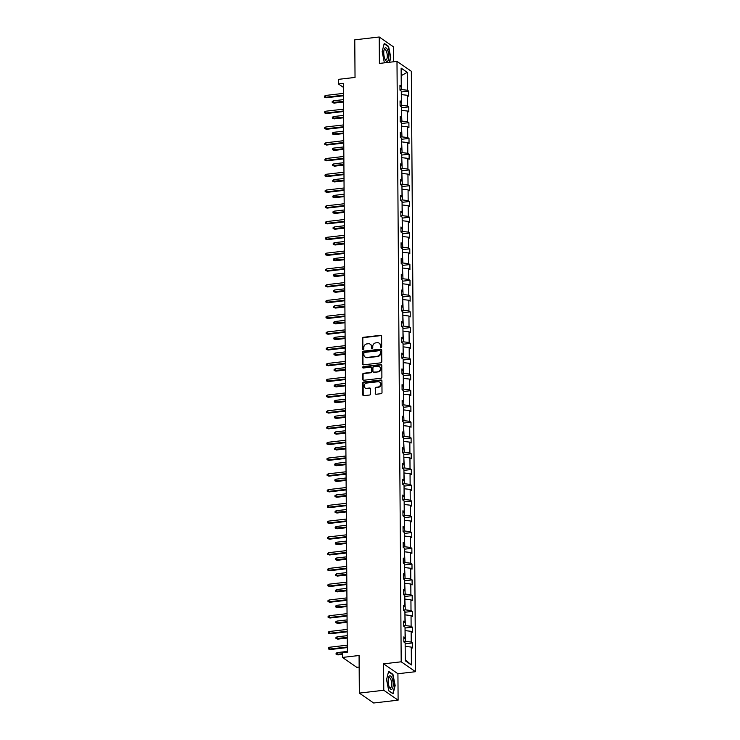 <?xml version="1.0" encoding="UTF-8"?>
<svg xmlns="http://www.w3.org/2000/svg" width="740" height="740" viewBox="0 0 740 740"><rect width="100%" height="100%" fill="white"/><g stroke="black" fill="none" stroke-linecap="round" stroke-linejoin="round"><path stroke-width="1.11" d="M381.017 347.504A0.722 0.647 -55.4 0 0 381.683 346.736L381.609 336.191A1.036 0.925 -55.4 0 0 380.647 335.312L363.377 337.311A1.036 0.925 -55.4 0 0 362.424 338.421L362.498 348.956A0.722 0.647 -55.4 0 0 363.174 349.576A0.722 0.647 -55.4 0 0 363.839 348.799L363.83 347.439A3.302 2.951 -55.4 0 1 366.874 343.906L368.317 343.739A3.302 2.951 -55.4 0 1 371.406 346.561L371.415 347.92A0.722 0.647 -55.4 0 0 372.091 348.54A0.722 0.647 -55.4 0 0 372.766 347.763L372.757 346.403A3.302 2.951 -55.4 0 1 375.8 342.87L377.243 342.703A3.302 2.951 -55.4 0 1 380.332 345.525L380.341 346.884A0.722 0.647 -55.4 0 0 381.017 347.504M393.652 61.772L393.55 46.898L379.213 37L354.775 39.831L355.034 77.432L338.421 79.356L338.448 83.953L343.369 87.348M398.111 700.17L397.926 673.742L383.588 663.836L383.773 690.263L398.111 700.17L373.672 703L359.335 693.102L359.076 655.501L342.454 657.435L356.791 667.332L359.15 667.055M383.773 690.263L359.335 693.102M375.245 393.375A1.036 0.925 -55.4 0 0 376.207 394.254L381.054 393.689A1.036 0.925 -55.4 0 0 382.007 392.589L381.923 380.878A1.036 0.925 -55.4 0 0 380.961 379.999L363.682 382.007A1.036 0.925 -55.4 0 0 362.73 383.107L362.813 394.809A1.036 0.925 -55.4 0 0 363.784 395.697L369.63 395.012A1.036 0.925 -55.4 0 0 370.583 393.911L370.555 388.898A1.036 0.925 -55.4 0 0 369.584 388.019L366.679 388.361A2.756 2.47 -55.4 0 1 364.228 385.124A2.756 2.47 -55.4 0 1 366.642 383.052L378.02 381.729A2.756 2.47 -55.4 0 1 380.471 384.967A2.756 2.47 -55.4 0 1 378.057 387.039L376.161 387.261A1.036 0.925 -55.4 0 0 375.208 388.361L375.624 393.643A1.036 0.925 -55.4 0 0 375.828 394.217M342.454 657.435L342.426 652.828L347.31 652.264L343.341 83.389L338.448 83.953M383.588 663.836L401.191 661.801L396.992 61.383L411.329 71.29L415.519 671.698L401.191 661.801M379.213 37L379.398 63.427L396.992 61.383M380.841 362.841A1.036 0.925 -55.4 0 0 381.794 361.74L381.711 350.029A1.036 0.925 -55.4 0 0 380.739 349.151L363.47 351.149A1.036 0.925 -55.4 0 0 362.517 352.259L362.6 363.96A1.036 0.925 -55.4 0 0 363.562 364.839L380.841 362.841M381.812 365.458L381.896 377.16A1.036 0.925 -55.4 0 1 380.943 378.269L363.673 380.268A1.036 0.925 -55.4 0 1 362.711 379.389L362.674 374.375A1.036 0.925 -55.4 0 1 363.627 373.275L370.629 372.461A1.036 0.925 -55.4 0 0 371.582 371.36L371.563 368.039A1.036 0.925 -55.4 0 0 370.592 367.151L363.303 368.002A0.722 0.647 -55.4 0 1 362.656 367.151A0.722 0.647 -55.4 0 1 363.294 366.615L380.85 364.579A1.036 0.925 -55.4 0 1 381.812 365.458M405.27 660.746L405.141 642.857L403.846 641.959L403.809 636.909L405.104 637.806L405.03 627.085L403.735 626.197L403.698 621.138L404.993 622.035L404.919 611.323L403.624 610.426L403.587 605.376L404.882 606.273L404.808 595.561L403.513 594.664L403.476 589.604L404.78 590.502L404.706 579.79L403.402 578.893L403.365 573.842L404.669 574.74L404.595 564.028L403.291 563.131L403.254 558.08L404.558 558.977L404.484 548.257L403.18 547.369L403.152 542.309L404.447 543.206L404.373 532.495L403.078 531.598L403.041 526.547L404.336 527.444L404.262 516.733L402.967 515.836L402.93 510.776L404.225 511.673L404.151 500.962L402.856 500.064L402.819 495.014L404.114 495.911L404.04 485.2L402.745 484.302L402.708 479.252L404.003 480.149L403.929 469.428L402.634 468.54L402.597 463.481L403.892 464.378L403.818 453.666L402.523 452.769L402.486 447.719L403.781 448.616L403.707 437.904L402.412 437.007L402.375 431.947L403.679 432.845L403.605 422.133L402.301 421.236L402.264 416.185L403.568 417.082L403.494 406.371L402.19 405.474L402.153 400.423L403.457 401.321L403.383 390.6L402.079 389.712L402.051 384.652L403.346 385.549L403.272 374.838L401.977 373.94L401.94 368.89L403.235 369.787L403.161 359.076L401.866 358.179L401.829 353.119L403.124 354.016L403.05 343.305L401.755 342.407L401.718 337.357L403.013 338.254L402.939 327.543L401.644 326.645L401.607 321.595L402.902 322.492L402.828 311.771L401.533 310.883L401.496 305.824L402.791 306.721L402.717 296.009L401.422 295.112L401.385 290.062L402.69 290.959L402.606 280.247L401.311 279.35L401.274 274.29L402.579 275.188L402.505 264.476L401.2 263.579L401.163 258.528L402.468 259.425L402.394 248.714L401.089 247.817L401.062 242.766L402.357 243.664L402.282 232.943L400.978 232.055L400.95 226.995L402.246 227.892L402.171 217.181L400.877 216.284L400.839 211.233L402.135 212.13L402.061 201.419L400.766 200.522L400.729 195.462L402.024 196.359L401.95 185.648L400.654 184.75L400.618 179.7L401.913 180.597L401.839 169.886L400.543 168.988L400.507 163.938L401.802 164.835L401.728 154.114L400.433 153.226L400.396 148.167L401.69 149.064L401.617 138.352L400.322 137.455L400.285 132.404L401.589 133.302L401.506 122.59L400.211 121.693L400.174 116.633L401.478 117.531L401.404 106.819L400.1 105.922L400.062 100.871L401.367 101.769L401.293 91.057L399.989 90.16L399.961 85.109L401.256 86.007L401.126 68.117L407.25 72.344L407.379 90.234L408.674 91.131L408.711 96.182L407.407 95.284L407.481 105.996L408.785 106.893L408.822 111.944L407.518 111.046L407.592 121.767L408.896 122.655L408.924 127.715L407.629 126.817L407.703 137.529L409.007 138.426L409.035 143.477L407.74 142.579L407.814 153.291L409.109 154.188L409.146 159.248L407.851 158.351L407.925 169.062L409.22 169.96L409.257 175.01L407.962 174.113L408.036 184.824L409.331 185.722L409.368 190.772L408.073 189.875L408.147 200.596L409.442 201.483L409.479 206.543L408.184 205.646L408.258 216.358L409.553 217.255L409.59 222.305L408.295 221.408L408.369 232.12L409.664 233.017L409.701 238.067L408.397 237.179L408.48 247.891L409.775 248.788L409.812 253.839L408.508 252.941L408.582 263.653L409.886 264.55L409.923 269.601L408.619 268.703L408.693 279.415L409.997 280.312L410.025 285.372L408.73 284.475L408.804 295.186L410.108 296.083L410.136 301.134L408.841 300.236L408.915 310.948L410.21 311.845L410.247 316.896L408.952 316.008L409.026 326.719L410.321 327.617L410.358 332.667L409.063 331.77L409.137 342.481L410.432 343.379L410.469 348.429L409.174 347.532L409.248 358.243L410.543 359.141L410.58 364.2L409.285 363.303L409.359 374.014L410.654 374.912L410.691 379.962L409.396 379.065L409.47 389.776L410.765 390.674L410.802 395.724L409.498 394.836L409.581 405.548L410.876 406.445L410.913 411.496L409.608 410.598L409.683 421.31L410.987 422.207L411.024 427.257L409.72 426.36L409.793 437.072L411.098 437.969L411.125 443.029L409.831 442.132L409.904 452.843L411.209 453.74L411.236 458.791L409.942 457.894L410.016 468.605L411.311 469.502L411.348 474.553L410.053 473.665L410.127 484.376L411.421 485.274L411.459 490.324L410.164 489.427L410.238 500.138L411.532 501.036L411.57 506.086L410.275 505.189L410.349 515.9L411.644 516.798L411.68 521.857L410.386 520.96L410.46 531.672L411.755 532.569L411.792 537.619L410.496 536.722L410.571 547.434L411.865 548.331L411.903 553.381L410.598 552.493L410.682 563.205L411.976 564.102L412.014 569.153L410.709 568.255L410.783 578.967L412.088 579.864L412.125 584.915L410.82 584.017L410.894 594.729L412.199 595.626L412.226 600.686L410.931 599.788L411.005 610.5L412.31 611.397L412.337 616.448L411.042 615.551L411.116 626.262L412.411 627.159L412.448 632.21L411.153 631.322L411.227 642.033L412.522 642.93L412.559 647.981L411.264 647.084L411.385 664.973L405.27 660.746M405.058 630.711L405.492 641.386L403.846 641.571M405.492 641.386L411.227 642.033M405.418 630.665L411.153 631.322M403.818 638.629L405.104 637.806M404.947 614.949L405.381 625.615L403.735 625.809M405.381 625.615L411.116 626.262M405.307 614.903L411.042 615.551M403.707 622.867L404.993 622.035M404.836 599.178L405.27 609.852L403.624 610.047M405.27 609.852L411.005 610.5M405.196 599.141L410.931 599.788M403.596 607.096L404.882 606.273M404.725 583.416L405.168 594.081L403.513 594.276M405.168 594.081L410.894 594.729M405.085 583.37L410.82 584.017M403.494 591.334L404.78 590.502M404.614 567.645L405.058 578.319L403.402 578.514M405.058 578.319L410.783 578.967M404.983 567.608L410.709 568.255M403.383 575.572L404.669 574.74M404.503 551.883L404.947 562.557L403.291 562.742M404.947 562.557L410.682 563.205M404.873 551.837L410.598 552.493M403.272 559.801L404.558 558.977M404.401 536.121L404.836 546.786L403.18 546.98M404.836 546.786L410.571 547.434M404.762 536.074L410.496 536.722M403.161 544.039L404.447 543.206M404.29 520.35L404.725 531.024L403.069 531.218M404.725 531.024L410.46 531.672M404.651 520.312L410.386 520.96M403.05 528.268L404.336 527.444M404.179 504.588L404.614 515.253L402.958 515.447M404.614 515.253L410.349 515.9M404.539 504.541L410.275 505.189M402.939 512.505L404.225 511.673M404.068 488.816L404.503 499.491L402.847 499.685M404.503 499.491L410.238 500.138M404.429 488.779L410.164 489.427M402.828 496.743L404.114 495.911M403.957 473.054L404.392 483.729L402.745 483.914M404.392 483.729L410.127 484.376M404.318 473.008L410.053 473.665M402.717 480.972L404.003 480.149M403.846 457.292L404.281 467.957L402.634 468.152M404.281 467.957L410.016 468.605M404.207 457.246L409.942 457.894M402.606 465.21L403.892 464.378M403.735 441.521L404.17 452.196L402.523 452.39M404.17 452.196L409.904 452.843M404.096 441.484L409.831 442.132M402.495 449.439L403.781 448.616M403.624 425.759L404.068 436.424L402.412 436.618M404.068 436.424L409.793 437.072M403.985 425.713L409.72 426.36M402.394 433.677L403.679 432.845M403.513 409.988L403.957 420.662L402.301 420.857M403.957 420.662L409.683 421.31M403.883 409.951L409.608 410.598M402.282 417.915L403.568 417.082M403.402 394.226L403.846 404.9L402.19 405.085M403.846 404.9L409.581 405.548M403.772 394.189L409.498 394.836M402.171 402.144L403.457 401.321M403.3 378.464L403.735 389.129L402.079 389.323M403.735 389.129L409.47 389.776M403.661 378.418L409.396 379.065M402.061 386.382L403.346 385.549M403.189 362.693L403.624 373.367L401.968 373.561M403.624 373.367L409.359 374.014M403.55 362.656L409.285 363.303M401.95 370.62L403.235 369.787M403.078 346.93L403.513 357.596L401.857 357.79M403.513 357.596L409.248 358.243M403.439 346.884L409.174 347.532M401.839 354.849L403.124 354.016M402.967 331.159L403.402 341.834L401.746 342.028M403.402 341.834L409.137 342.481M403.328 331.122L409.063 331.77M401.728 339.087L403.013 338.254M402.856 315.397L403.291 326.072L401.644 326.257M403.291 326.072L409.026 326.719M403.217 315.36L408.952 316.008M401.617 323.315L402.902 322.492M402.745 299.635L403.18 310.3L401.533 310.495M403.18 310.3L408.915 310.948M403.106 299.589L408.841 300.236M401.506 307.553L402.791 306.721M402.634 283.864L403.069 294.539L401.422 294.733M403.069 294.539L408.804 295.186M402.995 283.827L408.73 284.475M401.404 291.791L402.69 290.959M402.523 268.102L402.967 278.767L401.311 278.962M402.967 278.767L408.693 279.415M402.884 268.056L408.619 268.703M401.293 276.02L402.579 275.188M402.412 252.331L402.856 263.005L401.2 263.2M402.856 263.005L408.582 263.653M402.782 252.294L408.508 252.941M401.182 260.258L402.468 259.425M402.301 236.569L402.745 247.243L401.089 247.428M402.745 247.243L408.48 247.891M402.671 236.532L408.397 237.179M401.071 244.487L402.357 243.664M402.199 220.807L402.634 231.472L400.978 231.666M402.634 231.472L408.369 232.12M402.56 220.761L408.295 221.408M400.96 228.725L402.246 227.892M402.088 205.036L402.523 215.71L400.867 215.904M402.523 215.71L408.258 216.358M402.449 204.999L408.184 205.646M400.849 212.963L402.135 212.13M401.977 189.274L402.412 199.939L400.756 200.133M402.412 199.939L408.147 200.596M402.338 189.227L408.073 189.875M400.738 197.192L402.024 196.359M401.866 173.502L402.301 184.177L400.645 184.371M402.301 184.177L408.036 184.824M402.227 173.465L407.962 174.113M400.627 181.429L401.913 180.597M401.755 157.74L402.19 168.415L400.543 168.6M402.19 168.415L407.925 169.062M402.116 157.703L407.851 158.351M400.516 165.658L401.802 164.835M401.644 141.978L402.079 152.644L400.433 152.838M402.079 152.644L407.814 153.291M402.005 141.932L407.74 142.579M400.405 149.896L401.69 149.064M401.533 126.207L401.968 136.881L400.322 137.076M401.968 136.881L407.703 137.529M401.894 126.17L407.629 126.817M400.303 134.134L401.589 133.302M401.422 110.445L401.866 121.11L400.211 121.304M401.866 121.11L407.592 121.767M401.783 110.399L407.518 111.046M400.192 118.363L401.478 117.531M401.311 94.683L401.755 105.348L400.1 105.543M401.755 105.348L407.481 105.996M401.681 94.637L407.407 95.284M400.081 102.601L401.367 101.769M401.182 75.98L401.644 89.586L399.989 89.771M401.644 89.586L407.379 90.234M407.25 72.344L401.182 75.683M397.926 673.742L415.519 671.698M405.261 659.83L405.168 646.473M399.97 86.83L401.256 86.007M405.529 646.436L411.264 647.084M411.385 664.973L405.622 660.08M401.293 91.982L408.674 91.131M401.404 107.753L408.785 106.893M401.515 123.515L408.896 122.655M401.626 139.277L409.007 138.426M401.737 155.049L409.109 154.188M401.848 170.811L409.22 169.96M401.959 186.572L409.331 185.722M402.07 202.344L409.442 201.483M402.181 218.106L409.553 217.255M402.282 233.877L409.664 233.017M402.394 249.639L409.775 248.788M402.505 265.401L409.886 264.55M402.615 281.172L409.997 280.312M402.726 296.934L410.108 296.083M402.838 312.706L410.21 311.845M402.949 328.468L410.321 327.617M403.06 344.23L410.432 343.379M403.171 360.001L410.543 359.141M403.282 375.763L410.654 374.912M403.383 391.534L410.765 390.674M403.494 407.296L410.876 406.445M403.605 423.058L410.987 422.207M403.716 438.829L411.098 437.969M403.827 454.591L411.209 453.74M403.938 470.363L411.311 469.502M404.049 486.125L411.421 485.274M404.16 501.887L411.532 501.036M404.271 517.658L411.644 516.798M404.382 533.42L411.755 532.569M404.484 549.191L411.865 548.331M404.595 564.953L411.976 564.102M404.706 580.715L412.088 579.864M404.817 596.486L412.199 595.626M404.928 612.248L412.31 611.397M405.039 628.02L412.411 627.159M405.15 643.782L412.522 642.93M389.601 62.243L390.785 57.563L388.565 46.324L384.245 43.336L382.154 51.606L384.384 62.854M392.94 674.325L388.63 671.337L386.539 679.598L388.768 690.846L393.079 693.824L395.169 685.564L392.94 674.325L392.376 674.39M380.822 347.495A0.722 0.647 -55.4 0 1 380.73 347.153L380.721 345.793A3.302 2.951 -55.4 0 0 379.324 343.305M370.407 344.341A3.302 2.951 -55.4 0 1 371.795 346.829L371.804 348.189A0.722 0.647 -55.4 0 0 371.906 348.531M381.414 335.618A1.036 0.925 -55.4 0 0 381.035 335.581L363.756 337.579A1.036 0.925 -55.4 0 0 362.813 338.689L362.878 349.225A0.722 0.647 -55.4 0 0 362.979 349.567M381.507 349.456A1.036 0.925 -55.4 0 0 381.128 349.419L363.858 351.417A1.036 0.925 -55.4 0 0 362.905 352.527L362.989 364.228A1.036 0.925 -55.4 0 0 363.183 364.802M380.369 351.278A0.722 0.647 -55.4 0 0 379.694 350.658L364.533 352.416A0.722 0.647 -55.4 0 0 363.867 353.193L363.877 354.627A3.302 2.951 -55.4 0 0 366.975 357.448L377.335 356.245A3.302 2.951 -55.4 0 0 380.379 352.721L380.758 351.546A0.722 0.647 -55.4 0 0 380.277 350.936M365.273 357.115A3.302 2.951 -55.4 0 0 367.355 357.716L366.975 357.448M380.758 351.546L380.767 352.98A3.302 2.951 -55.4 0 1 377.724 356.514L367.355 357.716M371.36 367.456A1.036 0.925 -55.4 0 1 371.943 368.307L371.97 371.628A1.036 0.925 -55.4 0 1 371.018 372.729L364.015 373.543A1.036 0.925 -55.4 0 0 363.062 374.644L363.09 379.657A1.036 0.925 -55.4 0 0 363.294 380.231M381.618 364.885A1.036 0.925 -55.4 0 0 381.239 364.848L363.673 366.883A0.722 0.647 -55.4 0 0 363.109 367.993M377.9 371.619A2.756 2.47 -55.4 0 0 379.444 366.698A2.756 2.47 -55.4 0 0 377.863 366.309L373.857 366.781A1.036 0.925 -55.4 0 0 372.904 367.882L372.923 371.203A1.036 0.925 -55.4 0 0 373.894 372.081L378.288 371.887A2.756 2.47 -55.4 0 0 379.639 366.837M373.515 372.044A1.036 0.925 -55.4 0 0 374.283 372.35L373.894 372.081M378.288 371.887L374.283 372.35M379.786 382.256A2.756 2.47 -55.4 0 1 378.445 387.307L376.549 387.529A1.036 0.925 -55.4 0 0 375.596 388.63L375.624 393.643M365.292 388.102A2.756 2.47 -55.4 0 0 367.068 388.63L366.679 388.361M370.351 388.324A1.036 0.925 -55.4 0 0 369.972 388.287L367.068 388.63M381.729 380.305A1.036 0.925 -55.4 0 0 381.341 380.268L364.071 382.275A1.036 0.925 -55.4 0 0 363.118 383.375L363.201 395.077A1.036 0.925 -55.4 0 0 363.405 395.66M387.991 46.389L388.565 46.324M334.055 103.11L332.232 102.481L332.223 101.463L333.342 100.807L333.351 102.629L334.055 103.11L343.471 102.018M332.232 102.481L343.462 101.454M333.342 100.807L343.453 99.632M343.425 95.21L325.6 97.273L326.303 97.754L324.49 97.125L325.6 97.273L325.591 95.46L343.406 93.388M326.303 97.754L343.425 95.775M324.49 97.125L324.481 96.117L325.591 95.46M334.156 118.872L332.343 118.243L332.334 117.234L333.453 116.578L333.463 118.391L334.156 118.872L343.582 117.78M332.343 118.243L343.573 117.225M333.453 116.578L343.564 115.403M334.267 134.643L332.454 134.005L332.445 132.996L333.564 132.34L333.574 134.162L334.267 134.643L343.693 133.552M332.454 134.005L343.684 132.987M333.564 132.34L343.675 131.165M343.526 110.972L325.711 113.044L326.414 113.525L324.592 112.887L325.711 113.044L325.702 111.222L343.517 109.159M326.414 113.525L343.536 111.537M324.592 112.887L324.592 111.879L325.702 111.222M343.637 126.744L325.822 128.806L326.525 129.287L324.703 128.658L325.822 128.806L325.813 126.984L343.628 124.921M326.525 129.287L343.647 127.308M324.703 128.658L324.703 127.65L325.813 126.984M387.492 49.784A6.836 2.405 83.4 0 0 384.115 49.636A6.836 2.405 83.4 0 0 385.059 59.422A6.836 2.405 83.4 0 0 385.309 59.931A6.836 2.405 83.4 0 0 388.546 59.117A6.836 2.405 83.4 0 0 387.492 49.784M384.967 59.237A5.171 1.822 83.4 0 0 385.975 59.848A5.171 1.822 83.4 0 0 387.279 56.573A5.171 1.822 83.4 0 0 386.308 51.06A5.171 1.822 83.4 0 0 384.791 49.571A5.171 1.822 83.4 0 0 383.949 50.394M384.143 43.734L388.296 46.602L390.461 57.498L389.249 62.29M391.876 677.785A6.836 2.405 83.4 0 0 388.5 677.637A6.836 2.405 83.4 0 0 389.444 687.423A6.836 2.405 83.4 0 0 389.693 687.932A6.836 2.405 83.4 0 0 392.931 687.118A6.836 2.405 83.4 0 0 391.876 677.785M389.351 687.238A5.171 1.822 83.4 0 0 390.359 687.849A5.171 1.822 83.4 0 0 391.664 684.574A5.171 1.822 83.4 0 0 390.692 679.061A5.171 1.822 83.4 0 0 389.175 677.572A5.171 1.822 83.4 0 0 388.334 678.395M392.635 693.519L388.731 690.679M388.528 671.735L392.681 674.602L394.846 685.499L392.82 693.5M334.378 150.405L332.565 149.776L332.556 148.768L333.666 148.102L333.685 149.924L334.378 150.405L343.795 149.314M332.565 149.776L343.795 148.749M333.666 148.102L343.786 146.936M343.749 142.506L325.933 144.568L326.636 145.059L324.814 144.42L325.933 144.568L325.924 142.755L343.739 140.683M326.636 145.059L343.758 143.07M324.814 144.42L324.805 143.412L325.924 142.755M334.489 166.176L332.676 165.538L332.667 164.53L333.777 163.873L333.796 165.686L334.489 166.176L343.906 165.076M332.676 165.538L343.906 164.521M333.777 163.873L343.897 162.698M343.86 158.277L326.044 160.34L326.738 160.821L324.925 160.192L326.044 160.34L326.035 158.517L343.85 156.454M326.738 160.821L343.869 158.832M324.925 160.192L324.916 159.174L326.035 158.517M334.6 181.938L332.787 181.309L332.778 180.292L333.888 179.635L333.907 181.457L334.6 181.938L344.017 180.847M332.787 181.309L344.017 180.283M333.888 179.635L343.998 178.46M343.971 174.039L326.155 176.102L326.849 176.583L325.036 175.954L326.155 176.102L326.146 174.288L343.961 172.217M326.849 176.583L343.971 174.603M325.036 175.954L325.026 174.945L326.146 174.288M334.711 197.7L332.898 197.071L332.889 196.063L333.999 195.406L334.018 197.219L334.711 197.7L344.128 196.609M332.898 197.071L344.128 196.054M333.999 195.406L344.109 194.232M344.082 189.801L326.266 191.873L326.96 192.354L325.147 191.715L326.266 191.873L326.248 190.051L344.072 187.988M326.96 192.354L344.082 190.365M325.147 191.715L325.137 190.707L326.248 190.051M334.822 213.472L333 212.833L333 211.825L334.11 211.168L334.119 212.99L334.822 213.472L344.239 212.38M333 212.833L344.239 211.816M334.11 211.168L344.22 209.994M344.193 205.572L326.377 207.635L327.071 208.116L325.258 207.487L326.377 207.635L326.358 205.812L344.174 203.75M327.071 208.116L344.193 206.127M325.258 207.487L325.249 206.478L326.358 205.812M334.933 229.233L333.111 228.605L333.111 227.596L334.221 226.93L334.23 228.753L334.933 229.233L344.35 228.142M333.111 228.605L344.341 227.578M334.221 226.93L344.331 225.765M344.304 221.334L326.488 223.397L327.182 223.887L325.369 223.249L326.488 223.397L326.47 221.584L344.285 219.512M327.182 223.887L344.304 221.898M325.369 223.249L325.36 222.24L326.47 221.584M335.044 245.005L333.222 244.367L333.222 243.358L334.332 242.702L334.341 244.514L335.044 245.005L344.461 243.904M333.222 244.367L344.452 243.349M334.332 242.702L344.442 241.527M335.146 260.767L333.333 260.138L333.324 259.12L334.443 258.464L334.452 260.286L335.146 260.767L344.572 259.675M333.333 260.138L344.562 259.111M334.443 258.464L344.553 257.289M335.257 276.529L333.444 275.9L333.435 274.892L334.554 274.235L334.563 276.048L335.257 276.529L344.683 275.437M333.444 275.9L344.674 274.873M334.554 274.235L344.664 273.06M335.368 292.3L333.555 291.662L333.546 290.654L334.665 289.997L334.674 291.819L335.368 292.3L344.794 291.209M333.555 291.662L344.785 290.644M334.665 289.997L344.775 288.822M335.479 308.062L333.666 307.433L333.657 306.425L334.767 305.759L334.785 307.581L335.479 308.062L344.896 306.971M333.666 307.433L344.896 306.406M334.767 305.759L344.886 304.593M335.59 323.833L333.777 323.195L333.768 322.187L334.878 321.53L334.896 323.343L335.59 323.833L345.007 322.733M333.777 323.195L345.007 322.178M334.878 321.53L344.997 320.355M335.701 339.595L333.888 338.966L333.879 337.949L334.989 337.292L335.007 339.114L335.701 339.595L345.118 338.504M333.888 338.966L345.118 337.94M334.989 337.292L345.099 336.117M335.812 355.357L333.999 354.728L333.99 353.72L335.1 353.063L335.118 354.876L335.812 355.357L345.229 354.266M333.999 354.728L345.229 353.702M335.1 353.063L345.21 351.889M335.923 371.129L334.101 370.49L334.101 369.482L335.211 368.825L335.22 370.647L335.923 371.129L345.339 370.037M334.101 370.49L345.339 369.473M335.211 368.825L345.321 367.651M336.034 386.891L334.212 386.262L334.212 385.253L335.322 384.587L335.331 386.41L336.034 386.891L345.45 385.799M334.212 386.262L345.441 385.235M335.322 384.587L345.432 383.422M344.414 237.105L326.599 239.168L327.293 239.649L325.48 239.02L326.599 239.168L326.581 237.346L344.396 235.283M327.293 239.649L344.414 237.66M325.48 239.02L325.471 238.003L326.581 237.346M344.526 252.867L326.701 254.93L327.404 255.411L325.591 254.782L326.701 254.93L326.692 253.117L344.507 251.045M327.404 255.411L344.526 253.432M325.591 254.782L325.582 253.774L326.692 253.117M344.627 268.629L326.812 270.701L327.515 271.182L325.693 270.544L326.812 270.701L326.803 268.879L344.618 266.816M327.515 271.182L344.637 269.193M325.693 270.544L325.693 269.536L326.803 268.879M344.738 284.401L326.923 286.463L327.626 286.944L325.804 286.315L326.923 286.463L326.914 284.641L344.729 282.578M327.626 286.944L344.748 284.956M325.804 286.315L325.804 285.307L326.914 284.641M344.849 300.163L327.034 302.225L327.737 302.716L325.914 302.077L327.034 302.225L327.025 300.412L344.84 298.34M327.737 302.716L344.858 300.727M325.914 302.077L325.905 301.069L327.025 300.412M344.96 315.934L327.145 317.996L327.839 318.478L326.026 317.849L327.145 317.996L327.136 316.174L344.951 314.111M327.839 318.478L344.97 316.489M326.026 317.849L326.016 316.831L327.136 316.174M345.071 331.696L327.256 333.759L327.95 334.24L326.137 333.611L327.256 333.759L327.246 331.946L345.062 329.874M327.95 334.24L345.071 332.26M326.137 333.611L326.127 332.602L327.246 331.946M345.182 347.458L327.367 349.53L328.061 350.011L326.248 349.373L327.367 349.53L327.348 347.707L345.173 345.645M328.061 350.011L345.182 348.022M326.248 349.373L326.238 348.364L327.348 347.707M345.293 363.229L327.478 365.292L328.171 365.773L326.358 365.144L327.478 365.292L327.459 363.47L345.275 361.407M328.171 365.773L345.293 363.784M326.358 365.144L326.349 364.136L327.459 363.47M345.404 378.991L327.589 381.054L328.282 381.535L326.47 380.906L327.589 381.054L327.57 379.241L345.386 377.169M328.282 381.535L345.404 379.555M326.47 380.906L326.46 379.897L327.57 379.241M336.145 402.653L334.323 402.024L334.314 401.015L335.433 400.358L335.442 402.171L336.145 402.653L345.562 401.561M334.323 402.024L345.552 401.006M335.433 400.358L345.543 399.184M345.515 394.753L327.7 396.825L328.394 397.306L326.581 396.677L327.7 396.825L327.681 395.003L345.497 392.94M328.394 397.306L345.515 395.317M326.581 396.677L326.571 395.66L327.681 395.003M336.247 418.424L334.434 417.795L334.425 416.777L335.544 416.121L335.553 417.943L336.247 418.424L345.673 417.332M334.434 417.795L345.663 416.768M335.544 416.121L345.654 414.946M345.626 410.524L327.802 412.587L328.505 413.068L326.692 412.439L327.802 412.587L327.792 410.774L345.608 408.702M328.505 413.068L345.626 411.089M326.692 412.439L326.682 411.431L327.792 410.774M336.358 434.186L334.545 433.557L334.536 432.549L335.655 431.892L335.664 433.705L336.358 434.186L345.784 433.094M334.545 433.557L345.774 432.53M335.655 431.892L345.765 430.717M345.728 426.286L327.913 428.358L328.615 428.839L326.793 428.201L327.913 428.358L327.903 426.536L345.719 424.473M328.615 428.839L345.737 426.851M326.793 428.201L326.793 427.193L327.903 426.536M336.469 449.957L334.656 449.319L334.647 448.311L335.766 447.654L335.775 449.476L336.469 449.957L345.885 448.865M334.656 449.319L345.885 448.301M335.766 447.654L345.876 446.479M345.839 442.058L328.024 444.12L328.726 444.601L326.904 443.972L328.024 444.12L328.014 442.298L345.83 440.235M328.726 444.601L345.848 442.613M326.904 443.972L326.904 442.964L328.014 442.298M336.58 465.719L334.767 465.09L334.757 464.082L335.868 463.416L335.886 465.238L336.58 465.719L345.996 464.628M334.767 465.09L345.996 464.063M335.868 463.416L345.987 462.25M345.95 457.82L328.135 459.882L328.838 460.363L327.015 459.734L328.135 459.882L328.125 458.069L345.941 455.997M328.838 460.363L345.959 458.384M327.015 459.734L327.006 458.726L328.125 458.069M336.691 481.481L334.878 480.852L334.868 479.844L335.979 479.187L335.997 481L336.691 481.481L346.107 480.39M334.878 480.852L346.107 479.835M335.979 479.187L346.089 478.012M346.061 473.582L328.246 475.654L328.939 476.135L327.126 475.505L328.246 475.654L328.236 473.831L346.052 471.769M328.939 476.135L346.07 474.146M327.126 475.505L327.117 474.488L328.236 473.831M336.802 497.252L334.989 496.623L334.98 495.606L336.089 494.949L336.108 496.771L336.802 497.252L346.218 496.161M334.989 496.623L346.218 495.596M336.089 494.949L346.2 493.774M346.172 489.353L328.357 491.416L329.05 491.897L327.237 491.268L328.357 491.416L328.347 489.602L346.163 487.53M329.05 491.897L346.172 489.917M327.237 491.268L327.228 490.259L328.347 489.602M336.913 513.014L335.1 512.385L335.091 511.377L336.2 510.72L336.21 512.533L336.913 513.014L346.329 511.923M335.1 512.385L346.329 511.359M336.2 510.72L346.311 509.546M337.024 528.785L335.202 528.147L335.202 527.139L336.312 526.482L336.321 528.304L337.024 528.785L346.44 527.694M335.202 528.147L346.44 527.13M336.312 526.482L346.422 525.308M337.135 544.548L335.312 543.918L335.312 542.91L336.423 542.244L336.432 544.067L337.135 544.548L346.551 543.456M335.312 543.918L346.542 542.892M336.423 542.244L346.533 541.079M337.246 560.31L335.424 559.68L335.414 558.672L336.534 558.015L336.543 559.829L337.246 560.31L346.662 559.218M335.424 559.68L346.653 558.663M336.534 558.015L346.644 556.841M337.348 576.081L335.535 575.452L335.525 574.434L336.644 573.778L336.654 575.6L337.348 576.081L346.773 574.989M335.535 575.452L346.764 574.425M336.644 573.778L346.755 572.603M337.459 591.843L335.646 591.214L335.636 590.206L336.756 589.549L336.765 591.362L337.459 591.843L346.884 590.751M335.646 591.214L346.875 590.187M336.756 589.549L346.866 588.374M337.57 607.614L335.757 606.976L335.747 605.968L336.867 605.311L336.876 607.133L337.57 607.614L346.986 606.523M335.757 606.976L346.986 605.958M336.867 605.311L346.977 604.136M337.68 623.376L335.868 622.747L335.858 621.739L336.968 621.073L336.987 622.895L337.68 623.376L347.097 622.285M335.868 622.747L347.097 621.72M336.968 621.073L347.088 619.907M337.792 639.138L335.979 638.509L335.969 637.501L337.079 636.844L337.098 638.657L337.792 639.138L347.208 638.047M335.979 638.509L347.208 637.491M337.079 636.844L347.19 635.669M337.903 654.909L336.089 654.28L336.08 653.263L337.19 652.606L337.209 654.428L337.903 654.909L342.435 654.382M336.089 654.28L342.426 653.818M337.19 652.606L347.3 651.431M346.283 505.115L328.468 507.187L329.161 507.668L327.348 507.029L328.468 507.187L328.449 505.365L346.274 503.302M329.161 507.668L346.283 505.679M327.348 507.029L327.339 506.021L328.449 505.365M346.394 520.886L328.579 522.949L329.272 523.43L327.459 522.801L328.579 522.949L328.56 521.126L346.375 519.064M329.272 523.43L346.394 521.441M327.459 522.801L327.45 521.793L328.56 521.126M346.505 536.648L328.69 538.711L329.383 539.192L327.57 538.563L328.69 538.711L328.671 536.898L346.486 534.826M329.383 539.192L346.505 537.212M327.57 538.563L327.561 537.554L328.671 536.898M346.616 552.41L328.8 554.482L329.494 554.963L327.681 554.334L328.8 554.482L328.782 552.66L346.598 550.597M329.494 554.963L346.616 552.974M327.681 554.334L327.672 553.317L328.782 552.66M346.727 568.181L328.902 570.244L329.605 570.725L327.783 570.096L328.902 570.244L328.893 568.431L346.709 566.359M329.605 570.725L346.727 568.745M327.783 570.096L327.783 569.088L328.893 568.431M346.829 583.943L329.013 586.015L329.716 586.496L327.894 585.858L329.013 586.015L329.004 584.193L346.82 582.13M329.716 586.496L346.838 584.508M327.894 585.858L327.894 584.85L329.004 584.193M346.94 599.715L329.124 601.777L329.827 602.258L328.005 601.629L329.124 601.777L329.115 599.955L346.93 597.892M329.827 602.258L346.949 600.27M328.005 601.629L328.005 600.621L329.115 599.955M347.051 615.476L329.235 617.539L329.938 618.02L328.116 617.391L329.235 617.539L329.226 615.726L347.042 613.654M329.938 618.02L347.06 616.041M328.116 617.391L328.107 616.383L329.226 615.726M347.162 631.239L329.346 633.311L330.04 633.791L328.227 633.163L329.346 633.311L329.337 631.488L347.153 629.426M330.04 633.791L347.171 631.803M328.227 633.163L328.218 632.145L329.337 631.488M347.273 647.01L329.457 649.073L330.151 649.554L328.338 648.924L329.457 649.073L329.448 647.26L347.264 645.188M330.151 649.554L347.273 647.574M328.338 648.924L328.329 647.916L329.448 647.26"/></g></svg>
